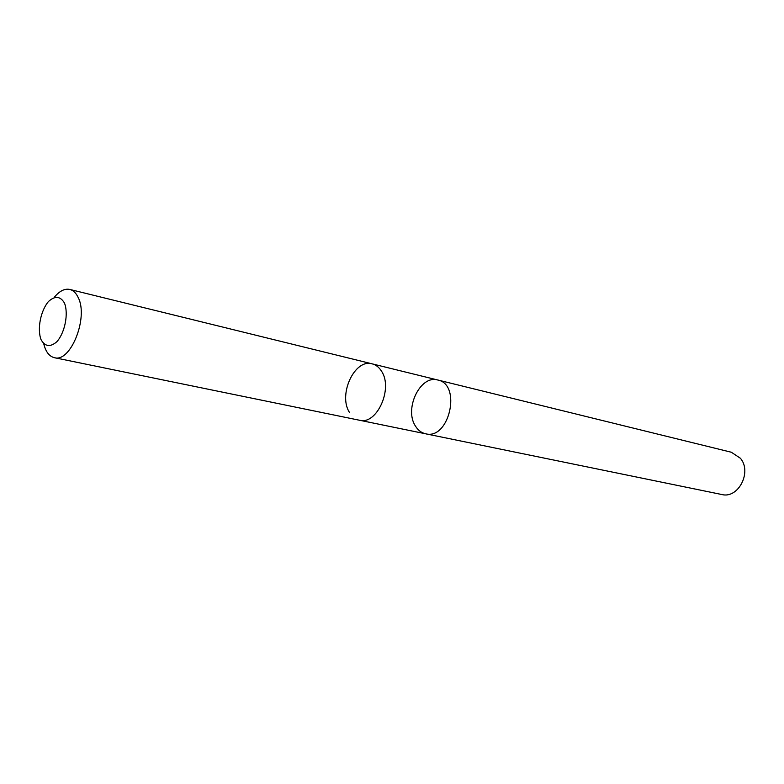 <?xml version="1.0" encoding="UTF-8"?>
<svg xmlns="http://www.w3.org/2000/svg" width="784" height="784" viewBox="0 0 784 784"><rect width="100%" height="100%" fill="white"/><g stroke="black" fill="none" stroke-linecap="round" stroke-linejoin="round"><path stroke-width="1.18" d="M415.5 426.143C403.838 409.023 420.293 374.566 437.786 380.005C461.874 384.366 449.291 440.196 425.653 433.797C421.478 432.876 418.097 430.328 415.5 426.143M721.799 494.518C738.273 498.977 752.268 471.939 740.4 458.258L731.325 452.241L437.786 380.005C461.874 384.366 449.291 440.196 425.653 433.797L721.799 494.518M381.524 371.204C393.431 388.55 376.751 425.271 359.484 420.244C376.751 425.261 393.421 388.55 381.524 371.204C379.084 367.275 375.967 364.825 372.194 363.854C354.74 358.386 337.924 394.548 349.399 412.325M43.767 343.862C45.707 351.8 49.255 356.416 54.41 357.69C70.511 362.845 88.631 317.716 78.253 297.646C76.156 293.089 73.333 290.354 69.805 289.433C64.592 288.375 59.417 291.021 54.253 297.361M64.455 303.016C60.299 296.097 54.958 295.607 48.441 301.546C40.601 310.807 37.054 329.006 41.033 339.599C45.011 346.714 50.313 347.4 56.938 341.648C65.003 332.436 68.669 313.561 64.455 303.016M359.846 420.312L425.653 433.797M372.547 363.952L437.786 380.005M372.194 363.854L69.805 289.433M359.484 420.244L54.41 357.69"/></g></svg>
